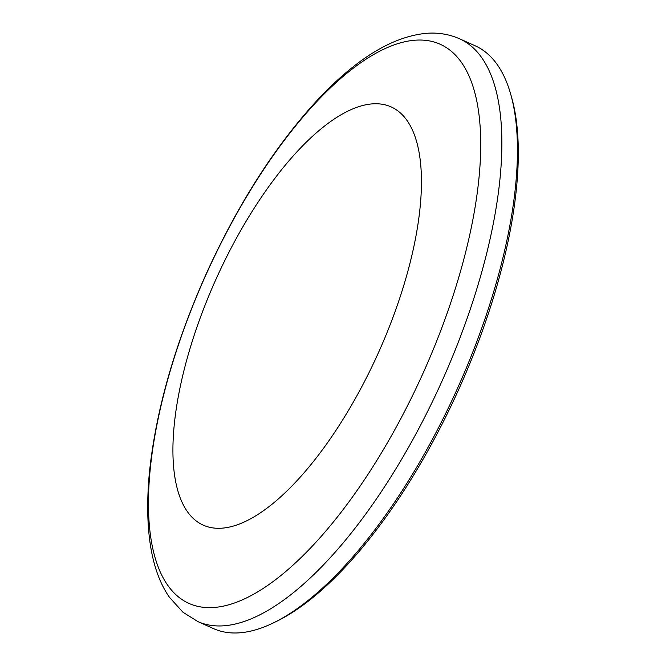 <?xml version="1.0" encoding="UTF-8"?>
<svg xmlns="http://www.w3.org/2000/svg" width="666" height="666" viewBox="0 0 666 666"><rect width="100%" height="100%" fill="white"/><g stroke="black" fill="none" stroke-linecap="round" stroke-linejoin="round"><path stroke-width="1" d="M486.655 52.997A319.43 124.192 -65.8 0 0 475.208 45.812L459.598 38.803A319.43 124.192 114.2 0 1 471.045 45.979A319.43 124.192 114.2 0 1 434.79 396.728A319.43 124.192 114.2 0 1 197.852 621.578L213.47 628.587A319.43 124.192 -65.8 0 0 273.501 622.843A319.43 124.192 -65.8 0 0 457.625 388.078A319.43 124.192 -65.8 0 0 510.789 94.497A319.43 124.192 -65.8 0 0 486.655 52.997M399.334 112.046A229.262 89.136 -65.8 0 0 226.473 257.168A229.262 89.136 -65.8 0 0 195.038 520.004A229.262 89.136 -65.8 0 0 367.898 374.875A229.262 89.136 -65.8 0 0 399.334 112.046M510.789 94.497L511.721 97.802A316.525 123.068 114.2 0 1 459.041 388.719A316.525 123.068 114.2 0 1 276.581 621.345L273.501 622.843M451.148 51.124A306.518 119.172 -65.8 0 0 220.038 245.155A306.518 119.172 -65.8 0 0 178.013 596.553A306.518 119.172 -65.8 0 0 409.124 402.522A306.518 119.172 -65.8 0 0 451.148 51.124M459.598 38.803C449.292 34.266 438.328 32.426 426.681 33.3C392.066 36.43 355.003 59.374 315.493 102.148C273.967 147.785 237.529 205.045 206.177 273.934C174.683 344.513 155.736 411.022 149.317 473.459C144.131 531.06 151.723 572.002 169.497 597.36L183.025 612.287L197.852 621.578"/></g></svg>
